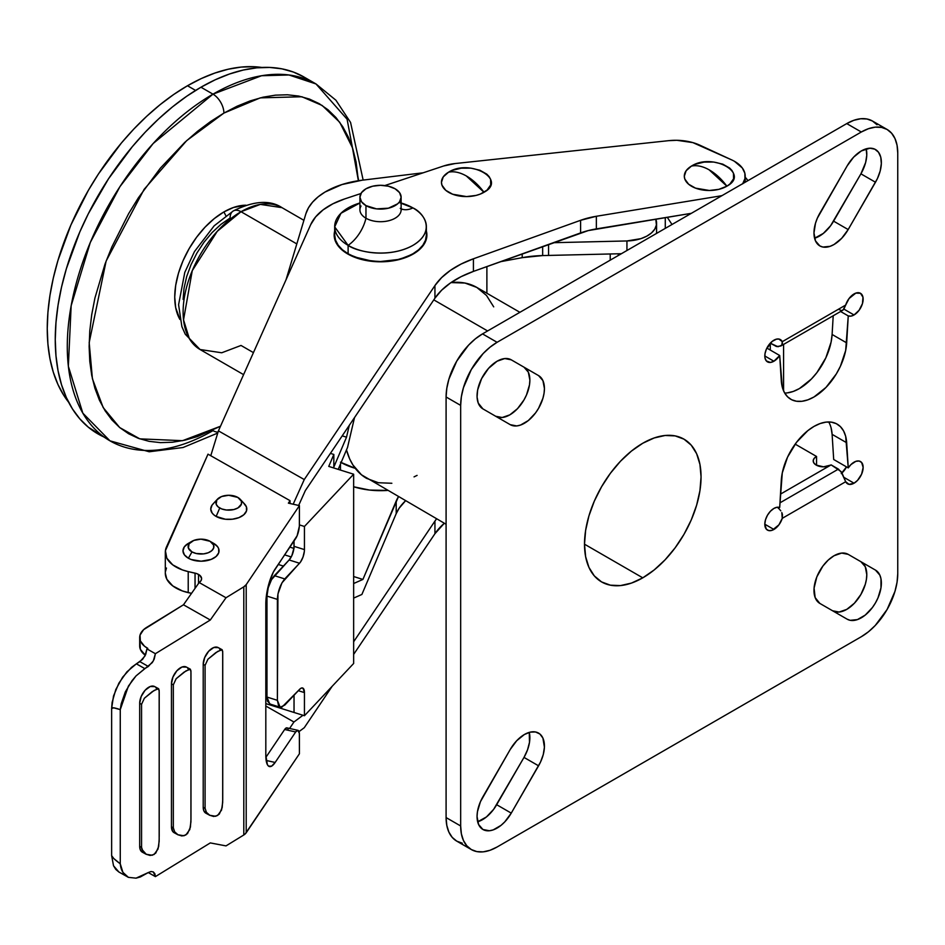 <?xml version="1.0" encoding="UTF-8"?>
<svg xmlns="http://www.w3.org/2000/svg" width="945" height="945" viewBox="0 0 945 945"><rect width="100%" height="100%" fill="white"/><g stroke="black" fill="none" stroke-linecap="round" stroke-linejoin="round"><path stroke-width="1.42" d="M830.785 465.082A10.3 5.954 180 0 1 816.208 465.082A10.3 5.954 180 0 1 813.196 460.877A10.3 5.954 180 0 1 816.563 456.482L816.563 465.283L816.563 456.482L795.17 444.126L816.563 456.482L814.129 458.408L813.196 460.735L813.94 463.085L816.208 465.082L823.497 466.83L830.785 465.082L780.476 494.129L830.785 465.082M642.777 443.24A82.416 47.581 -60 0 1 683.991 439.165A82.416 47.581 -60 0 1 696.619 505.209A82.416 47.581 -60 0 1 642.777 577.832L584.506 544.19L585.628 530.405L588.936 515.875L594.322 501.122L601.575 486.746L610.399 473.28L620.475 461.243L631.414 451.096L642.777 443.24L654.153 437.972L665.079 435.491L675.155 435.893L683.991 439.165L691.244 445.178L696.619 453.694L699.938 464.408L701.06 476.894L699.938 490.668L696.619 505.209L691.244 519.951L683.991 534.327L675.155 547.793L665.079 559.83L654.153 569.977L642.777 577.832L631.414 583.1L620.475 585.581L610.399 585.179L601.575 581.919L594.322 575.907L588.936 567.378L585.628 556.664L584.506 544.19L642.777 577.832A82.416 47.581 -60 0 1 601.575 581.919A82.416 47.581 -60 0 1 588.936 515.875A82.416 47.581 -60 0 1 642.777 443.24M487.608 330.951L433.802 299.872L487.608 330.951M446.087 524.262L361.439 474.78L352.946 465.011L349.674 458.916L346.472 449.914A110.234 63.646 120 0 0 366.577 478.359L378.378 482.73L391.856 483.273M781.279 480.509A46.364 26.767 -60 0 1 813.976 426.419L820.095 423.561L825.989 422.12L831.47 422.167L836.337 423.679L840.412 426.632L843.566 430.896L845.68 436.33L848.256 467.905A12.876 7.43 -60 0 1 854.044 462.176A12.876 7.43 -60 0 1 860.482 461.538A12.876 7.43 -60 0 1 862.454 471.85A12.876 7.43 -60 0 1 854.044 483.202L843.956 477.379L854.044 483.202L849.059 484.36L845.692 481.714L782.259 518.332A12.876 7.43 -60 0 1 773.908 529.46L764.8 524.203L773.908 529.46A12.876 7.43 -60 0 1 767.47 530.098A12.876 7.43 -60 0 1 765.497 519.785A12.876 7.43 -60 0 1 773.908 508.434L776.979 507.276L779.696 507.489L782.271 472.937L787.539 457.156L796.481 442.354L807.857 430.613L813.976 426.419A46.364 26.767 -60 0 1 837.152 424.128A46.364 26.767 -60 0 1 846.673 442.756L832.108 434.346L833.691 459.494L848.256 467.905L850.972 464.562L855.816 461.349L859.099 461.018L861.616 462.471L863.151 467.432L861.616 474.154L857.528 480.391L854.044 483.202A12.876 7.43 -60 0 1 847.606 483.84A12.876 7.43 -60 0 1 845.692 481.714L841.003 471.496L831.127 464.893L780.476 494.129L831.127 464.893L838.416 469.098L779.968 502.834L838.416 469.098L842.042 473.126L845.692 481.714L782.259 518.332L778.893 524.865L772.136 530.287L768.852 530.617L766.336 529.165L764.8 524.203L765.497 519.785L767.47 515.238L770.423 511.245L773.908 508.434A12.876 7.43 -60 0 1 779.696 507.489L781.279 480.509M782.436 514.47L782.259 518.332L781.81 512.58L782.436 514.47M780.783 510.832L779.483 509.249L780.783 510.832M778.007 507.867L779.483 509.249L778.007 507.867M841.948 472.961A12.876 7.43 120 0 0 846.507 466.901L841.251 473.563M847.157 165.895A28.326 16.36 -60 0 1 861.32 150.94L869.896 148.211L874.775 149.156L878.507 152.251L880.764 157.224L881.331 163.65L880.185 170.974L877.421 178.558L848.173 229.564L841.676 238.329L834.01 244.519L830.1 246.326L822.882 247.047L819.847 245.924L815.5 240.916L813.976 232.954L815.5 223.221L817.354 218.153L847.157 165.895L853.654 157.118L861.32 150.94A28.326 16.36 -60 0 1 875.495 149.534A28.326 16.36 -60 0 1 875.495 182.243L860.919 173.833L830.572 225.784L823.343 233.403L814.578 238.223A28.326 16.36 120 0 0 833.608 221.154L860.919 173.833A28.326 16.36 120 0 0 866.187 148.814L866.766 155.24L865.62 162.564L860.919 173.833L875.495 182.243L848.173 229.564L833.608 221.154L848.173 229.564A28.326 16.36 -60 0 1 819.847 245.924A28.326 16.36 -60 0 1 819.847 213.204L847.157 165.895M482.919 408.89A28.326 16.36 -60 0 1 478.583 386.198A28.326 16.36 -60 0 1 497.082 361.226L504.748 358.557L511.257 359.821L538.567 375.602L542.914 380.599L544.438 388.56L544.048 393.297L542.914 398.294L538.567 408.311L535.531 412.941L528.314 420.56L520.494 425.073L516.738 425.935L510.241 424.671L482.919 408.89L478.229 403.042L477.071 397.042L477.65 389.954L481.596 378.626L488.518 368.396L497.082 361.226A28.326 16.36 -60 0 1 511.257 359.821L538.567 375.602A28.326 16.36 -60 0 1 538.567 408.311A28.326 16.36 -60 0 1 510.241 424.671L482.919 408.89M510.241 749.456A28.326 16.36 -60 0 1 524.404 734.501L530.216 732.139L535.531 731.973L539.89 734.017L542.914 738.092L544.414 747.211L543.269 754.535L540.493 762.119L511.257 813.125L504.748 821.89L500.992 825.387L493.184 829.899L489.415 830.749L482.919 829.486L478.583 824.489L477.048 816.515L477.438 811.779L480.426 801.714L510.241 749.456L516.738 740.691L524.404 734.501A28.326 16.36 -60 0 1 538.567 733.096A28.326 16.36 -60 0 1 538.567 765.816L524.002 757.406L493.644 809.345L486.427 816.964L477.65 821.784A28.326 16.36 120 0 0 496.68 804.715L524.002 757.406A28.326 16.36 120 0 0 529.271 732.387L529.483 742.392L527.499 749.928L524.002 757.406L538.567 765.816L511.257 813.125L496.68 804.715L511.257 813.125A28.326 16.36 -60 0 1 482.919 829.486A28.326 16.36 -60 0 1 482.919 796.777L510.241 749.456M819.847 603.418A28.326 16.36 -60 0 1 815.5 580.714A28.326 16.36 -60 0 1 834.01 555.755L841.676 553.085L848.173 554.349L875.495 570.118L879.83 575.115L880.976 578.801L880.976 587.825L877.988 597.89L875.495 602.839L872.459 607.47L865.23 615.089L857.422 619.601L850.193 620.322L847.157 619.188L819.847 603.418L815.145 597.571L814.07 588.133L816.823 576.911L822.882 566.079L828.198 560.101L834.01 555.755A28.326 16.36 -60 0 1 848.173 554.349L875.495 570.118A28.326 16.36 -60 0 1 875.495 602.839A28.326 16.36 -60 0 1 847.157 619.188L819.847 603.418M784.681 393.037A46.364 26.767 120 0 0 832.108 334.471L833.207 315.76L832.108 334.471L846.673 342.881A46.364 26.767 -60 0 1 825.457 387.958A46.364 26.767 -60 0 1 790.8 399.274A46.364 26.767 -60 0 1 781.279 380.646L779.696 355.497L766.879 348.091L779.696 355.497L773.908 361.226L770.423 362.443L766.336 360.931L764.977 357.919L764.977 353.82L766.336 349.248L772.136 341.428L776.506 339.137L778.893 339.042L782.259 341.688L845.692 305.058L849.059 298.537L855.816 293.115L860.482 293.293L862.974 297.238L862.454 303.617L859.099 310.267L854.044 314.968L843.956 309.145L854.044 314.968A12.876 7.43 -60 0 1 848.256 315.913L840.601 311.496L848.256 315.913L845.68 350.465L840.412 366.247L836.337 373.901L825.989 387.415L813.976 396.983L807.857 399.841L801.962 401.282L796.481 401.235L791.615 399.723L787.539 396.77L784.385 392.506L782.271 387.072L779.696 355.497A12.876 7.43 -60 0 1 773.908 361.226L764.8 355.97L773.908 361.226A12.876 7.43 -60 0 1 767.47 361.864A12.876 7.43 -60 0 1 765.497 351.552A12.876 7.43 -60 0 1 773.908 340.2A12.876 7.43 -60 0 1 780.346 339.562A12.876 7.43 -60 0 1 782.259 341.688L781.81 345.185L778.007 346.744L770.269 343.177L776.471 346.531L780.783 346.024L842.928 310.149L845.692 305.058A12.876 7.43 -60 0 1 854.044 293.93A12.876 7.43 -60 0 1 860.482 293.293A12.876 7.43 -60 0 1 862.454 303.617A12.876 7.43 -60 0 1 854.044 314.968L850.972 316.126L848.256 315.913L846.673 342.881L832.108 334.471L831.104 342.055L825.847 357.836L816.893 372.625L811.424 378.992L799.411 388.572L793.292 391.431L787.386 392.872M842.952 310.137L842.042 310.433L843.743 309.428L845.692 305.058L782.259 341.688L782.436 344.122L780.783 346.024M838.416 309.263L841.003 310.373M877.043 124.799L872.507 121.043L866.99 118.999L860.694 118.751L853.867 120.298L846.755 123.594L482.517 333.892L475.406 338.794L468.578 345.138L456.766 361.073L448.863 379.276L446.796 388.371L446.087 396.983L446.087 817.567L446.796 825.363L448.863 832.061L452.23 837.388L456.766 841.144L462.282 843.188M831.104 427.92L832.108 434.346A46.364 26.767 120 0 0 828.694 421.954M495.723 416.284A28.326 16.36 120 0 0 524.026 399.853A28.326 16.36 120 0 0 524.002 367.18L511.198 359.797L524.002 367.18L528.338 372.176L529.873 380.15L529.483 384.887L526.495 394.951L524.002 399.9L517.506 408.665L509.839 414.855L502.173 417.513L495.664 416.261M832.651 610.813A28.326 16.36 120 0 0 860.954 594.381A28.326 16.36 120 0 0 860.919 561.708L848.114 554.313L860.919 561.708L865.266 566.705L866.789 574.678L866.4 579.415L865.266 584.412L860.919 594.429L854.422 603.193L846.755 609.383L839.089 612.041L832.592 610.777M897.75 573.627A51.514 29.744 -60 0 1 861.32 636.717L497.082 847.003A51.514 29.744 -60 0 1 471.331 849.555A51.514 29.744 -60 0 1 460.664 825.977L446.087 817.567A51.514 29.744 120 0 0 456.766 841.144L471.331 849.555L476.847 851.599L483.143 851.858L489.982 850.299L497.082 847.003L861.32 636.717L868.431 631.803L875.259 625.472L887.083 609.525L894.974 591.322L897.053 582.238L897.75 573.627L897.75 153.043L897.75 573.627M887.083 129.453A51.514 29.744 -60 0 1 897.75 153.043L897.053 145.235L894.974 138.549L891.607 133.221L887.083 129.453L881.567 127.41L875.259 127.162L868.431 128.709L861.32 132.005A51.514 29.744 -60 0 1 887.083 129.453L872.507 121.043A51.514 29.744 120 0 0 846.755 123.594L861.32 132.005L497.082 342.303L861.32 132.005L846.755 123.594L482.517 333.892L497.082 342.303L489.982 347.217L483.143 353.548L471.331 369.495L463.44 387.698L461.361 396.782L460.664 405.393A51.514 29.744 -60 0 1 497.082 342.303L482.517 333.892A51.514 29.744 120 0 0 446.087 396.983L460.664 405.393L460.664 825.977L460.664 405.393L446.087 396.983L446.087 817.567L460.664 825.977L461.361 833.785L463.44 840.471L466.806 845.799L471.331 849.555M860.919 561.708L875.495 570.118L860.919 561.708M524.002 367.18L538.567 375.602L524.002 367.18M848.256 467.905L833.691 459.494L832.108 434.346L846.673 442.756L848.256 467.905M519.904 312.311L476.8 287.422A110.234 63.646 120 0 0 451.037 282.567L464.999 283.051L476.8 287.422L486.498 295.466L493.703 306.865M414.052 476.871L417.088 475.394M399.038 202.431L412.941 207.924A45.844 26.472 180 0 1 426.372 226.646A45.844 26.472 180 0 1 398.069 251.098A45.844 26.472 180 0 1 348.114 245.357L348.114 253.768A45.844 26.472 0 0 0 398.069 259.509A45.844 26.472 0 0 0 426.372 235.057L425.498 240.219L422.887 245.18L418.647 249.763L412.941 253.768L405.996 257.064L398.069 259.509L380.528 261.517L371.586 261.009L355.06 257.064L348.114 253.768L348.114 245.357L334.684 226.883L340.932 213.298L359.927 202.998A45.844 26.472 180 0 0 334.684 226.646L334.684 235.057A45.844 26.472 0 0 0 348.114 253.768L342.409 249.763L338.168 245.18L335.569 240.219L334.684 235.057M361.014 205.998A20.601 11.895 0 0 0 365.963 218.224A29.295 16.915 -60 0 1 348.114 245.357A29.295 16.915 120 0 0 365.963 218.224A20.601 11.895 0 0 0 388.419 220.811A20.601 11.895 0 0 0 401.129 209.814L401.129 197.198A20.601 11.895 180 0 1 388.419 208.195A20.601 11.895 180 0 1 365.963 205.608L365.963 218.224L365.963 205.608L361.498 201.757L359.927 197.198L361.498 192.65L365.963 188.787L372.649 186.212L380.528 185.303L388.419 186.212L395.104 188.787A20.601 11.895 180 0 1 401.129 197.198L399.57 201.757L397.656 203.813L388.419 208.195L376.512 208.869L365.963 205.608A20.601 11.895 180 0 1 359.927 197.198A20.601 11.895 180 0 1 372.649 186.212A20.601 11.895 180 0 1 395.104 188.787L399.57 192.65L401.129 197.198M401.129 202.998A45.844 26.472 180 0 1 412.941 207.924A29.295 16.915 -60 0 1 401.507 208.951A29.295 16.915 120 0 0 412.941 207.924C423.726 212.649 436.495 231.253 412.941 245.357C388.513 258.954 356.289 251.583 348.114 245.357A45.844 26.472 180 0 1 334.684 226.646M340.46 464.066L340.46 470.078L340.46 464.066M340.46 462.176L355.249 468.318A56.665 32.709 180 0 1 341.11 462.542M353.643 486.769A56.665 32.709 0 0 0 387.485 490.431L369.471 490.053L353.643 486.769M195.591 90.425L187.488 85.747A198.32 114.499 120 0 0 64.815 240.042A198.32 114.499 120 0 0 68.607 402.204L63.811 395.412L57.928 384.438L53.286 372.153L49.943 358.675L47.923 344.122L47.25 328.636L47.923 312.37L49.943 295.49L53.286 278.149L57.928 260.501L70.887 225.028L88.322 190.417L98.516 173.868L121.373 143.026L133.812 129.052L146.77 116.223L160.13 104.647L173.738 94.465L187.488 85.747L195.591 90.425M218.035 432.113A15.451 8.918 60 0 1 212.979 430.625A206.045 118.964 -60 0 1 109.963 440.831A206.045 118.964 -60 0 1 78.376 275.727A206.045 118.964 -60 0 1 212.979 94.157L200.954 87.224A206.045 118.964 120 0 0 66.351 268.782A206.045 118.964 120 0 0 97.937 433.897A206.045 118.964 120 0 0 104.127 437.062M212.979 94.157L153.161 143.522L119.944 186.637L90.307 242.452L71.159 305.719L68.347 366.235L82.829 413.154L109.963 440.831L88.334 427.199L79.817 418.859L72.47 408.949L66.351 397.55L61.531 384.78L58.058 370.771L55.968 355.651L55.259 339.574L55.968 322.67L58.058 305.129L61.531 287.115L66.351 268.782L79.817 231.927L88.334 213.747L108.533 178.77L132.276 146.735L145.199 132.217L158.665 118.881L172.533 106.856L186.673 96.272L200.954 87.224L212.979 94.157A15.451 8.918 60 0 1 223.906 113.081A15.451 8.918 -120 0 0 212.979 94.157A206.045 118.964 -60 0 1 315.996 83.951L288.981 74.986L261.541 75.742L212.979 94.157M220.492 426.242L182.527 440.689L139.825 438.858L119.731 427.577L103.17 407.555L92.409 378.732L89.184 342.598L106.123 261.068L144.124 189.343L186.685 140.628L223.906 113.081L237.112 106.206L250.201 100.891L263.029 97.193L275.479 95.15L287.434 94.783L298.785 96.083L309.405 99.048L319.197 103.643L328.08 109.833L335.959 117.546L342.763 126.724L348.421 137.261L352.875 149.074L356.088 162.032L358.379 180.731L352.426 147.656L339.728 122.271L322.174 105.474L301.892 96.756L260.265 97.867L223.906 113.081L210.7 121.456L197.611 131.249L184.783 142.376L160.378 168.139L138.407 197.765L128.614 213.676L111.853 246.94L105.049 263.962L94.937 297.982L91.724 314.65L89.787 330.88L89.137 346.508L89.787 361.392L91.724 375.378L94.937 388.336L99.39 400.137L105.049 410.685L111.853 419.852L119.731 427.577L128.614 433.755L138.407 438.362L149.038 441.327L160.378 442.626L172.333 442.248L184.783 440.205L197.611 436.507L220.492 426.242M223.906 211.928A69.54 40.151 120 0 0 179.928 319.481L175.675 307.621L174.73 297.096L175.675 285.473L178.475 273.2L183.023 260.761L189.142 248.629L196.584 237.266L205.089 227.107L214.314 218.555L223.906 211.928L225.89 215.767L223.906 211.928A69.54 40.151 120 0 1 245.889 205.219L233.498 207.475L223.906 211.928M253.437 352.627L241.022 345.457L221.721 352.78L200.08 349.52L189.295 338.511L183.531 319.859L192.26 270.66L217.244 231.336L241.022 211.715A15.451 8.918 -120 0 0 233.297 210.948A15.451 8.918 60 0 1 241.022 211.715A81.908 47.285 120 0 0 187.523 283.89A81.908 47.285 120 0 0 200.08 349.52L185.267 334.223L181.889 326.639L178.593 304.739L184.795 272.384L194.457 251.594L214.172 225.808L233.297 210.948C253.756 200.801 269.986 199.702 281.976 207.652A81.908 47.285 120 0 0 241.022 211.715L296.813 243.916L241.022 211.715L260.336 204.392L281.976 207.652L303.9 220.315M183.106 299.4L184.015 288.296L186.685 276.578L191.032 264.695L196.879 253.095L203.99 242.239L212.117 232.529L220.929 224.355L230.096 218.023A15.451 8.918 60 0 1 233.297 210.948M358.663 180.684L347.087 119.212L315.996 83.951L303.983 77.017A206.045 118.964 120 0 0 200.954 87.224L215.236 79.782L229.387 74.041L243.255 70.048L256.709 67.839L269.644 67.426L281.905 68.843L293.387 72.044L303.983 77.017M261.871 67.461A198.32 114.499 120 0 0 187.488 85.747L201.226 78.589L214.846 73.06L228.194 69.221L241.152 67.083L253.591 66.705L261.871 67.461M359.927 197.198L359.927 209.814A20.601 11.895 0 0 0 365.963 218.224A20.601 11.895 0 0 0 389.127 220.622A20.601 11.895 0 0 0 401.07 208.916M770.281 350.063L770.281 343.189L770.281 350.063M745.203 177.247A41.214 23.79 180 0 1 747.684 180.33L745.203 177.247M665.28 228.371L665.28 217.598L665.28 228.371M667.264 217.267L672.001 224.497L667.264 217.267M466.287 175.935L484.005 192.284C507.559 179.715 469.925 158.37 448.568 172.191C453.919 171.069 459.825 172.321 466.287 175.935A43.789 25.503 -120.4 0 0 448.568 172.191L452.301 170.383L461.219 168.198L470.917 168.151L479.895 170.242L486.817 174.163L489.144 176.632L490.597 179.314L490.691 184.913L487.065 190.099L480.273 194.091L475.996 195.438L466.511 196.584L452.667 194.233L445.756 190.311L441.965 185.161L441.445 182.373L443.252 176.869L448.568 172.191A24.842 14.34 0 0 0 448.875 192.473A24.842 14.34 0 0 0 484.005 192.284A43.789 25.503 -120.4 0 0 466.287 175.935M243.68 503.153L246.421 506.898L246.491 510.95L243.857 514.718L238.931 517.624L232.446 519.207L225.418 519.242L216.145 516.442A18.026 10.407 0 0 0 239.581 517.352A18.026 10.407 0 0 0 244.672 504.11L240.136 499.208A12.876 7.43 180 0 1 236.498 508.658A12.876 7.43 180 0 1 219.748 508.008L216.145 516.442L213.877 514.871L212.176 513.088L210.747 509.107L212.058 505.114L213.7 503.307M217.421 499.208L212.873 504.11A18.026 10.407 0 0 0 216.145 516.442L219.748 508.008A12.876 7.43 180 0 1 217.421 499.208A12.876 7.43 180 0 1 237.797 497.401A12.876 7.43 180 0 1 240.136 499.208M213.653 543.375L217.61 546.73L218.661 548.679L218.732 552.742L216.098 556.51L211.16 559.405L201.179 561.212L191.138 559.511L188.386 558.223L191.989 551.904A12.876 7.43 180 0 1 191.906 541.331A12.876 7.43 180 0 1 210.038 541.284L213.617 545.076L213.664 547.982L211.786 550.663L208.266 552.742L203.636 553.876L196.194 553.486L191.989 551.904L188.409 548.112L189.071 543.812L193.76 540.445L200.895 539.158L210.038 541.284A12.876 7.43 180 0 1 210.121 541.331A12.876 7.43 180 0 1 210.156 551.833A12.876 7.43 180 0 1 191.989 551.904L188.386 558.223A18.026 10.407 0 0 0 213.818 558.129A18.026 10.407 0 0 0 213.759 543.434A18.026 10.407 0 0 0 213.653 543.375L210.203 541.39M691.433 166.096A24.842 14.34 0 0 0 691.74 186.378A24.842 14.34 0 0 0 726.87 186.189A43.789 25.503 -120.4 0 0 709.152 169.84A43.789 25.503 -120.4 0 0 691.433 166.096L695.166 164.288L704.084 162.103L713.77 162.056L722.76 164.147L729.67 168.068L732.009 170.537L733.462 173.218L733.556 178.818L729.918 184.003L726.87 186.189L718.861 189.343L709.376 190.488L695.532 188.138L688.621 184.216L684.83 179.066L684.31 176.266L686.117 170.773L691.433 166.096C696.772 164.973 702.678 166.214 709.152 169.84L726.87 186.189C750.413 173.62 712.79 152.275 691.433 166.096M334.979 230.072L334.176 235.293L335.144 240.514L337.861 245.523L342.22 250.118L348.043 254.146L363.175 259.875L380.941 261.824L398.66 259.686L413.603 253.803L419.308 249.728L423.514 245.074L426.077 240.042L426.892 234.809L426.372 231.076A46.364 26.767 180 0 1 426.892 235.057A46.364 26.767 180 0 1 398.459 259.733A46.364 26.767 180 0 1 348.043 254.146A46.364 26.767 180 0 1 334.164 235.057A46.364 26.767 180 0 1 334.684 231.076M335.758 240.739A46.364 26.767 0 0 0 335.475 241.365M742.628 183.873L744.943 178.617L744.849 173.207L742.321 167.986L734.419 161.288A36.064 20.814 0 0 0 731.678 159.894A36.064 20.814 180 0 1 734.419 161.288A36.064 20.814 180 0 1 745.203 176.148A36.064 20.814 180 0 1 742.805 183.613M139.683 637.556A25.751 14.872 180 0 0 147.798 648.376L146.947 648.908L145.754 654.306L142.589 659.35L131.532 667.347L122.626 677.211L115.81 689.507L112.112 702.395L111.64 708.431L113.802 707.852L120.263 709.624L120.263 863.813C114.522 859.525 111.64 856.808 111.64 855.627L113.802 858.556L120.263 863.813L122.909 872.341L128.402 877.35L136.033 878.165L140.344 876.96L148.341 872.53L136.033 878.165L128.402 877.35C123.618 874.893 120.901 870.38 120.263 863.813L120.263 709.624L121.196 703.824L125.331 691.87L132.005 680.719L136.033 675.911L152.263 662.622L154.212 659.102L155.393 653.704L210.298 620.003L226.009 597.748L243.798 586.821L226.009 597.748L199.159 582.533L201.061 580.596L201.604 578.411L199.773 575.281L196.903 573.674L188.22 571.595A36.064 20.814 180 0 1 165.316 552.211L165.316 573.249A36.064 20.814 0 0 0 188.22 592.633L188.22 571.595L195.048 573.131L195.048 588.381L195.048 573.131A10.3 5.954 180 0 1 198.533 574.43L198.533 583.431L198.533 574.43A10.3 5.954 180 0 1 201.616 578.671A10.3 5.954 180 0 1 199.159 582.533L183.472 604.788L210.298 620.003L155.393 653.704L153.326 660.921L148.341 666.449L144.809 668.611L136.352 663.815L126.89 671.86L118.881 683.164L113.518 696.004L111.64 708.431C111.64 707.262 114.522 707.651 120.263 709.624L128.402 686.105L136.033 675.911L144.809 668.611L136.352 663.815L139.884 661.654L148.341 666.449L139.884 661.654L144.88 656.125L146.947 648.908L155.393 653.704L146.947 648.908L147.798 648.376L144.479 646.191L140.344 640.899L140.037 635.099L143.605 629.677L183.472 604.788L210.298 620.003L226.009 597.748L199.159 582.533L183.472 604.788L146.688 627.362A25.751 14.872 180 0 0 139.683 637.556L139.683 645.967A25.751 14.872 0 0 0 145.329 655.251L140.344 649.309L140.037 643.51M190.973 673.974L190.973 819.362L190.925 670.678L189.791 669.131L184.003 672.167L176.136 678.734L173.325 684.83L171.447 683.802L171.447 826.804L173.325 827.832L173.325 684.83L173.325 827.832L174.671 831.848L177.884 834.742L181.889 835.971L185.87 834.978L189.791 829.545L190.925 821.926L190.973 672.864M222.736 654.472L222.736 799.872L222.689 651.176L221.567 649.628L215.767 652.664L207.9 659.244L205.089 665.327L203.21 664.311L203.21 807.313L205.089 808.329L205.089 665.327L205.089 808.329L206.435 812.346L209.648 815.251L213.664 816.468L217.633 815.488L221.555 810.042L222.689 802.423L222.736 653.373M155.393 876.617L148.27 872.578L155.393 876.617L210.298 842.916L155.393 876.617L153.326 871.94L154.862 873.723L155.393 876.617M151.035 871.514L153.326 871.94L151.035 871.514L148.341 872.53L151.035 871.514M118.881 872.011L115.81 869.435L113.518 865.75L111.64 855.627L111.64 708.431L111.64 855.627L113.518 865.75L118.881 872.011L128.402 877.35M210.298 842.916L226.009 845.893L243.798 834.978L243.798 586.821L246.208 584.624L299.423 505.622L288.379 503.142L290.044 500.673L288.379 503.142L299.423 505.622L246.208 584.624A11.848 6.839 180 0 1 243.798 586.821L243.798 834.978L245.192 833.939L299.423 753.767L299.352 733.308L297.758 730.32L295.69 731.973L275.149 762.461L271.581 766.171L268.545 766.111L267.388 764.647L265.817 755.291L265.817 603.879L266.525 594.783L268.545 584.955L273.329 572.103L297.12 535.744L299.352 526.294L299.423 505.622L299.423 524.546A10.3 3.048 -77.3 0 1 295.69 538.508L275.149 568.996A25.751 7.619 -77.3 0 0 265.817 603.879L265.817 755.291A25.751 7.619 -77.3 0 0 269.514 766.572A25.751 7.619 -77.3 0 0 275.149 762.461L266.159 760.453L275.149 762.461L295.69 731.973A10.3 3.048 -77.3 0 1 297.947 730.331A10.3 3.048 -77.3 0 1 299.423 734.844L299.423 753.767L246.208 832.769L246.208 584.624L246.208 832.769A11.848 6.839 0 0 1 243.798 834.978L226.009 845.893L210.298 842.916M298.655 505.445L305.329 490.609L434.936 298.183L434.936 285.555L304.266 479.552L293.174 504.217L304.266 479.552L434.936 285.555A95.291 55.023 180 0 1 473.421 258.788L473.421 271.404A95.291 55.023 0 0 0 434.936 298.183L434.936 285.555L441.622 277.606L450.422 270.364L461.113 264.045L473.421 258.788L473.421 271.404L580.596 232.919L580.596 220.303L473.421 258.788L580.596 220.303A61.815 35.686 180 0 1 596.354 216.275L596.354 228.891A61.815 35.686 0 0 0 580.596 232.919L580.596 220.303L596.354 216.275L596.354 228.891L691.35 213.322L588.227 230.592L473.421 271.404L461.113 276.661L450.422 282.992L441.622 290.221L434.936 298.183L305.329 490.609L298.655 505.445M165.316 552.211A36.064 20.814 180 0 1 166.462 547.001L208.006 454.155L290.044 500.673L290.044 503.52L290.044 500.673L208.006 454.155L165.399 550.722L166.828 558.188L172.746 564.874L182.385 569.918L188.22 571.595L188.22 592.633L191.528 593.365L182.385 590.944L172.746 585.9L166.828 579.214L165.316 573.166M310.704 224.638L218.425 430.873L210.77 455.714L218.425 430.873L304.266 479.552L218.425 430.873L310.704 224.638A72.115 41.639 180 0 1 344.5 198.982L332.876 203.801L323.131 209.849L315.642 216.889L310.704 224.638M191.906 541.331L188.268 543.434A18.026 10.407 0 0 0 188.386 558.223L184.417 554.869L182.987 550.888L184.299 546.907L188.149 543.505M159.209 836.49L159.162 690.181L158.039 688.621L152.239 691.645L144.372 698.225L141.561 704.32L139.683 703.281L139.683 846.33L141.561 847.322L141.561 704.32L141.561 847.322L142.908 851.339L146.121 854.245L150.137 855.461L154.118 854.469L158.028 849.023L159.162 841.393L159.209 692.354M159.209 693.488L159.197 691.586L159.209 693.488M207.132 813.645L203.884 810.928L203.21 807.313L203.21 664.311L204.699 657.555L208.656 651.259L213.759 647.526L218.271 647.632M219.37 648.553L220.185 649.865M142.27 852.154L140.356 849.933L139.683 846.33L139.683 703.281L141.171 696.524L145.14 690.228L150.231 686.519L154.744 686.625M155.842 687.547L156.657 688.858M175.368 833.147L172.935 831.742L171.447 826.804L171.447 683.802L172.935 677.057L176.892 670.749L181.995 667.016L186.508 667.123M187.606 668.044L188.421 669.367M293.942 722.004L289.595 728.465L293.942 722.004L302.967 715.27L293.942 722.004L265.817 706.045L293.942 722.004M299.01 731.619L304.266 727.709L332.144 686.318L304.266 727.709L299.01 731.619M353.643 654.401L434.936 533.712L434.936 521.097L353.643 641.773L434.936 521.097A95.291 55.023 180 0 1 436.602 518.781L434.936 521.097L434.936 533.712L444.327 523.246A95.291 55.023 0 0 0 434.936 533.712L353.643 654.401M718.991 197.363L718.991 196.17L596.354 216.275L718.991 196.17L718.991 197.363M722.086 195.58A36.064 20.814 180 0 1 718.991 196.17L722.086 195.58M731.678 159.894L692.862 142.612L676.892 140.297L668.647 140.663A38.639 22.302 180 0 1 699.832 145.176L731.678 159.894M668.647 140.663L455.065 163.556L443.63 165.989A36.064 20.814 180 0 1 455.065 163.556L668.647 140.663M443.63 165.989L384.816 185.563L443.63 165.989M360.943 193.512L344.5 198.982L360.943 193.512M425.581 241.365A46.364 26.767 0 0 0 425.309 240.739M165.399 571.76L166.462 568.039M288.06 729.434L287.764 728.654M286.937 727.863L284.646 729.493L265.864 757.382L284.646 729.493L295.69 731.973L284.646 729.493A10.3 3.048 102.7 0 1 286.902 727.863L297.947 730.331M237.797 497.401L241.388 501.193L241.424 504.098L237.963 507.914L233.805 509.556L226.375 510.016L221.721 508.93L218.13 506.898L216.169 504.228L216.83 499.929L221.52 496.562L228.655 495.274L237.797 497.401M222.134 649.723L218.177 647.573A12.876 7.206 118.5 0 0 208.597 651.318A12.876 7.206 118.5 0 0 203.21 664.311L205.089 665.327L207.9 659.244L217.669 651.436L222.181 649.758L222.736 652.582M190.37 669.225L186.413 667.076A12.876 7.206 118.5 0 0 176.833 670.82A12.876 7.206 118.5 0 0 171.447 683.802L173.325 684.83L176.136 678.734L185.905 670.926L190.417 669.249L190.973 672.072M158.606 688.716L154.649 686.566A12.876 7.206 118.5 0 0 145.081 690.299A12.876 7.206 118.5 0 0 139.683 703.281L141.561 704.32L144.372 698.225L154.153 690.417L158.654 688.751L159.197 691.586M203.21 807.313A12.876 7.206 118.5 0 0 205.892 813.208L209.849 815.358L206.435 812.346L205.089 808.329L203.21 807.313M222.736 799.872L222.181 807.609L219.287 814.117L215.72 816.279L209.648 815.251M171.447 826.804A12.876 7.206 118.5 0 0 174.128 832.71L178.073 834.86L174.671 831.848L173.325 827.832L171.447 826.804M190.973 819.362L190.417 827.111L187.523 833.608L183.956 835.782L177.884 834.742M141.915 849.413L141.561 847.322L139.683 846.33A12.876 7.206 118.5 0 0 142.352 852.201L146.31 854.351L141.915 849.413M159.197 838.841L158.654 846.578L155.76 853.099L152.192 855.272L146.121 854.245M265.817 665.28A18.026 10.407 0 0 0 266.974 665.091L265.817 665.28M266.974 658.783A18.026 10.407 180 0 1 265.817 658.96L266.974 658.783M618.266 253.78L618.266 255.516L618.266 253.78M294.037 695.248L294.037 712.471L265.817 703.612L294.037 712.471L294.037 695.248M265.817 678.38L266.974 678.746L265.817 678.38M280.133 707.226L269.727 703.954L266.974 697.056L266.974 596.106L266.974 697.056L277.381 700.316L277.948 593.944L281.941 582.876L300.486 562.062L303.002 557.077L304.349 551.348L304.444 549.6L294.037 546.34L294.037 548.443L294.037 540.953L293.942 548.076L291.851 555.648L289.123 559.972L271.534 579.616L268.226 587.778L266.974 596.106L277.381 599.378L277.381 700.316L280.169 707.238L284.764 705.1L299.53 689.413A10.3 4.016 -72.6 0 1 302.613 687.995A10.3 4.016 -72.6 0 1 304.444 692.602L298.337 690.689L304.444 692.602L304.444 715.731L353.643 663.484L353.643 474.213L328.754 466.405L333.833 454.45L333.833 467.066L346.508 437.204L349.296 425.333L346.508 437.204L342.208 435.846L346.508 437.204L333.833 467.066L333.833 454.45L330.396 453.376L333.833 454.45L328.754 466.405L353.643 474.213L353.643 663.484L304.444 715.731L304.444 692.602L303.002 688.184L301.408 688.054L299.53 689.413L281.941 707.132L279.543 706.943L278.633 706.009L277.381 700.316L266.974 697.056L267.541 701.284L270.258 704.06M626.937 240.951L626.937 250.508L626.937 240.951L640.923 238.648L646.817 236.144L651.53 232.907L654.779 229.115L656.409 224.993L655.795 219.145A30.901 17.849 180 0 1 656.574 223.126A30.901 17.849 180 0 1 626.937 240.951L553.357 242.7L626.937 240.951M423.171 172.793L362.041 180.223L341.984 184.547L324.997 192.059L318.146 196.832L312.594 202.124L308.46 207.841L305.849 213.853A72.115 41.639 180 0 1 362.041 180.223L423.171 172.793M305.849 213.853L286.04 279.755L305.849 213.853M293.907 548.395L289.879 547.131L293.907 548.395M304.444 549.6L304.444 526.471L353.643 474.213L304.444 526.471L304.444 549.6A10.3 4.016 -72.6 0 1 299.53 563.244L284.764 578.919L274.357 575.647L289.123 559.972L299.53 563.244L289.123 559.972A10.3 4.016 107.4 0 0 294.037 546.34L304.444 549.6M354.517 417.572L347.536 447.422L338.215 469.37L347.536 447.422L354.517 417.572M353.643 583.514L362.904 579.439L396.203 501.027L396.203 513.643L361.888 594.464L353.643 598.09L361.888 594.464L396.203 513.643L396.203 501.027A77.266 44.604 180 0 1 398.412 496.739L362.904 579.439L353.643 576.533L362.904 579.439L353.643 583.514M405.499 500.826A77.266 44.604 0 0 0 396.203 513.643L399.144 508.221L405.499 500.826M522.195 253.886L522.195 257.666L500.425 261.706L522.195 257.666L522.195 253.886M542.654 255.575A77.266 44.604 0 0 0 522.195 257.666L542.654 255.575L542.654 246.539L542.654 255.575L548.572 255.433L548.572 244.412L548.572 255.433L542.654 255.575M621.397 253.709L548.572 255.433L621.397 253.709M304.444 715.731L294.037 712.471L304.444 715.731M299.423 524.888L304.444 526.471L299.423 524.888M278.208 564.46L283.37 566.079L278.208 564.46M291.214 556.936L284.658 554.88L291.214 556.936M284.764 578.919L274.357 575.647C269.904 581.187 267.447 588.003 266.974 596.106L277.381 599.378C277.854 591.263 280.311 584.447 284.764 578.919M265.817 638.737L266.974 638.926A18.026 10.407 180 0 0 265.817 638.749M426.372 226.646L426.372 235.057M359.927 208.892L360.411 207.25M109.963 440.831L149.204 451.769L183.047 447.517L217.74 433.07M243.586 374.633L200.08 349.52M363.152 180.093L350.571 122.448L335.9 100.205L315.996 83.951M401.129 208.325L401.92 209.506L400.267 208.349M783.582 390.864L783.582 344.405M486.888 266.561L486.888 293.245M213.759 543.434L210.121 541.331M745.203 182.231L745.203 176.148M656.574 223.244L656.574 233.391M610.222 253.969L610.222 260.159"/></g></svg>
